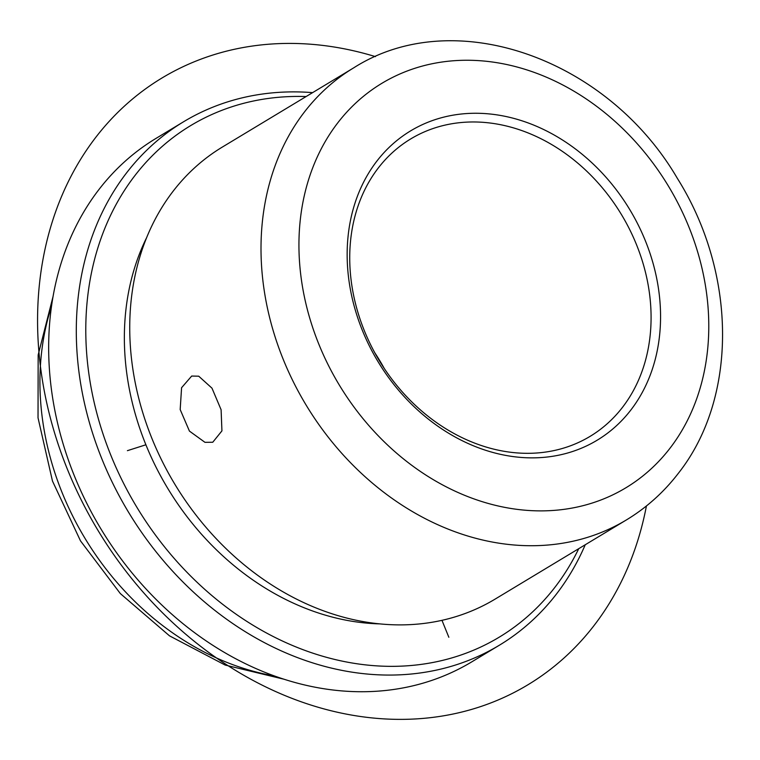 <?xml version="1.0" encoding="UTF-8"?>
<svg xmlns="http://www.w3.org/2000/svg" width="760" height="760" viewBox="0 0 760 760"><rect width="100%" height="100%" fill="white"/><g stroke="black" fill="none" stroke-linecap="round" stroke-linejoin="round"><path stroke-width="1.14" d="M198.73 376.2L211.983 388.17L221.103 409.744L221.929 430.882L212.762 442.244L204.962 442.329L189.43 431.091L180.177 409.555L181.583 387.714L191.691 376.048L198.73 376.2M378.233 168.064A173.669 141.388 58.9 0 0 394.516 382.612A173.669 141.388 58.9 0 0 590.092 436.363A173.669 141.388 58.9 0 0 622.573 407.236A173.669 141.388 58.9 0 0 606.29 192.679A173.669 141.388 58.9 0 0 410.713 138.928A173.669 141.388 58.9 0 0 378.233 168.064M376.798 161.196A180.614 147.041 58.9 0 0 412.138 404.814A180.614 147.041 58.9 0 0 630.914 409.934A180.614 147.041 58.9 0 0 595.574 166.307A180.614 147.041 58.9 0 0 376.798 161.196M353.713 67.839L222.442 147.003A263.976 214.909 58.9 0 0 173.061 191.292A263.976 214.909 58.9 0 0 197.818 517.408A263.976 214.909 58.9 0 0 495.092 599.117L626.364 519.954C646.408 507.822 663.698 492.328 678.224 473.47C738.35 397.556 736.592 272.555 677.331 178.325C607.63 58.786 454.47 3.581 353.713 67.839A263.976 214.909 58.9 0 0 304.332 112.129A263.976 214.909 58.9 0 0 329.089 438.244A263.976 214.909 58.9 0 0 626.364 519.954M306.09 96.558A298.718 243.19 58.9 0 0 134.814 175.702A298.718 243.19 58.9 0 0 193.268 578.616A298.718 243.19 58.9 0 0 555.085 587.081A298.718 243.19 58.9 0 0 578.74 548.672M146.708 237.481A254.258 206.995 58.9 0 0 167.694 488.291A254.258 206.995 58.9 0 0 379.734 623.884M312.597 92.635A305.662 248.843 58.9 0 0 183.644 121.723A305.662 248.843 58.9 0 0 126.473 173.005A305.662 248.843 58.9 0 0 155.135 550.62A305.662 248.843 58.9 0 0 499.348 645.231A305.662 248.843 58.9 0 0 556.519 593.95A305.662 248.843 58.9 0 0 585.247 544.749M183.644 121.723L156.009 138.396A305.662 248.843 58.9 0 0 98.838 189.667A305.662 248.843 58.9 0 0 127.499 567.283A305.662 248.843 58.9 0 0 471.713 661.894L499.348 645.231M384.218 368.401A173.669 141.388 58.9 0 0 374.765 352.726M441.969 620.331L448.846 637.269M145.901 444.78L127.405 450.67M375.449 56.63A354.293 288.43 58.9 0 0 212.477 55.157A354.293 288.43 58.9 0 0 67.583 469.718A354.293 288.43 58.9 0 0 477.423 707.636A354.293 288.43 58.9 0 0 646.428 505.961M670.016 448.2A236.189 192.289 58.9 0 0 623.789 129.618A236.189 192.289 58.9 0 0 337.706 122.93A236.189 192.289 58.9 0 0 383.923 441.512A236.189 192.289 58.9 0 0 670.016 448.2M51.499 306.394A263.976 214.909 58.9 0 0 274.351 675.934M53.067 296.447L38.161 354.986L38.029 417.82L52.478 481.07L80.493 540.873L120.317 593.56L169.518 635.854L225.15 665.057L283.888 679.193"/></g></svg>
